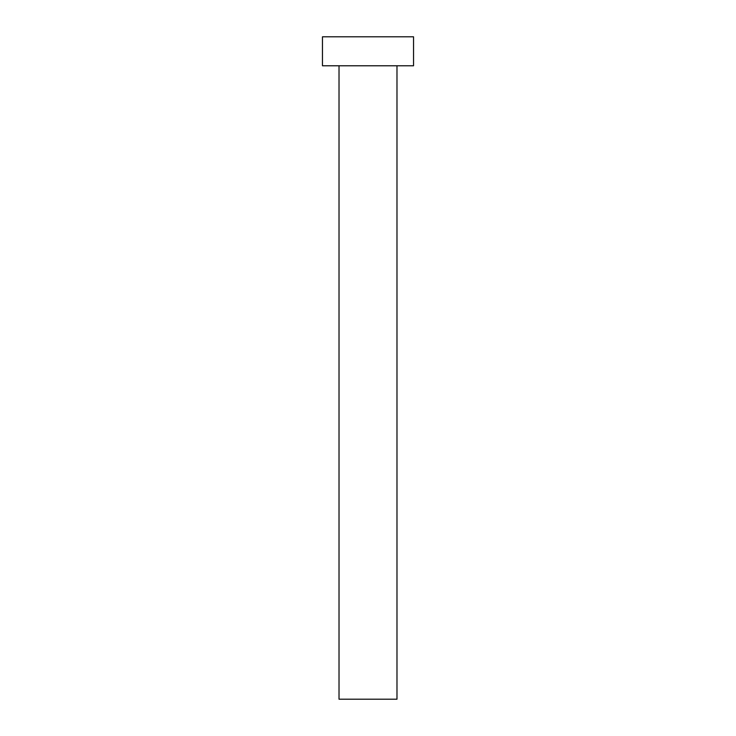 <?xml version="1.0" encoding="UTF-8"?>
<svg xmlns="http://www.w3.org/2000/svg" width="736" height="736" viewBox="0 0 736 736"><rect width="100%" height="100%" fill="white"/><g stroke="black" fill="none" stroke-linecap="round" stroke-linejoin="round"><path stroke-width="1.1" d="M339.02 65.78L339.02 699.2L396.98 699.2L396.98 65.78L396.98 699.2L339.02 699.2L339.02 65.78M322.46 36.8L322.46 65.78L413.54 65.78L413.54 36.8L322.46 36.8L322.46 65.78L413.54 65.78L413.54 36.8L322.46 36.8"/></g></svg>
